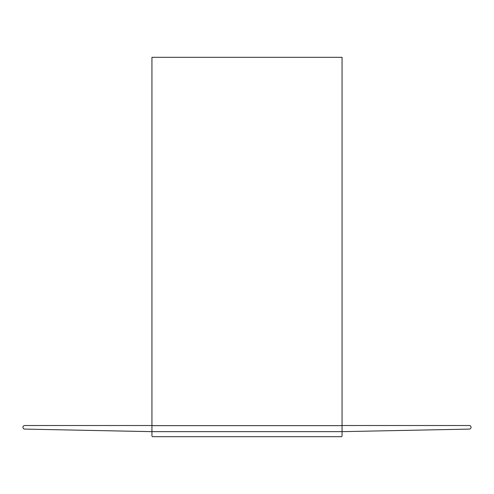 <?xml version="1.0" encoding="UTF-8"?>
<svg xmlns="http://www.w3.org/2000/svg" width="494" height="494" viewBox="0 0 494 494"><rect width="100%" height="100%" fill="white"/><g stroke="black" fill="none" stroke-linecap="round" stroke-linejoin="round"><path stroke-width="0.74" d="M341.175 436.684L152.825 436.684L341.175 436.684A0.895 0.895 0 0 0 342.064 435.788L342.064 57.316L151.936 57.316L151.936 431.645L342.064 431.645M342.064 425.525L469.263 425.525A1.785 1.785 0 0 1 471.048 427.291A1.785 1.785 0 0 1 469.3 429.095L342.41 431.645A0.895 0.895 0 0 0 342.064 431.886L342.064 435.788M152.825 436.684A0.895 0.895 0 0 1 151.936 435.788L151.936 431.645M342.064 425.649L151.936 425.649M151.936 431.886A0.895 0.895 0 0 0 151.59 431.645L24.7 429.095A1.785 1.785 0 0 1 22.952 427.291A1.785 1.785 0 0 1 24.737 425.525L151.936 425.525"/></g></svg>
